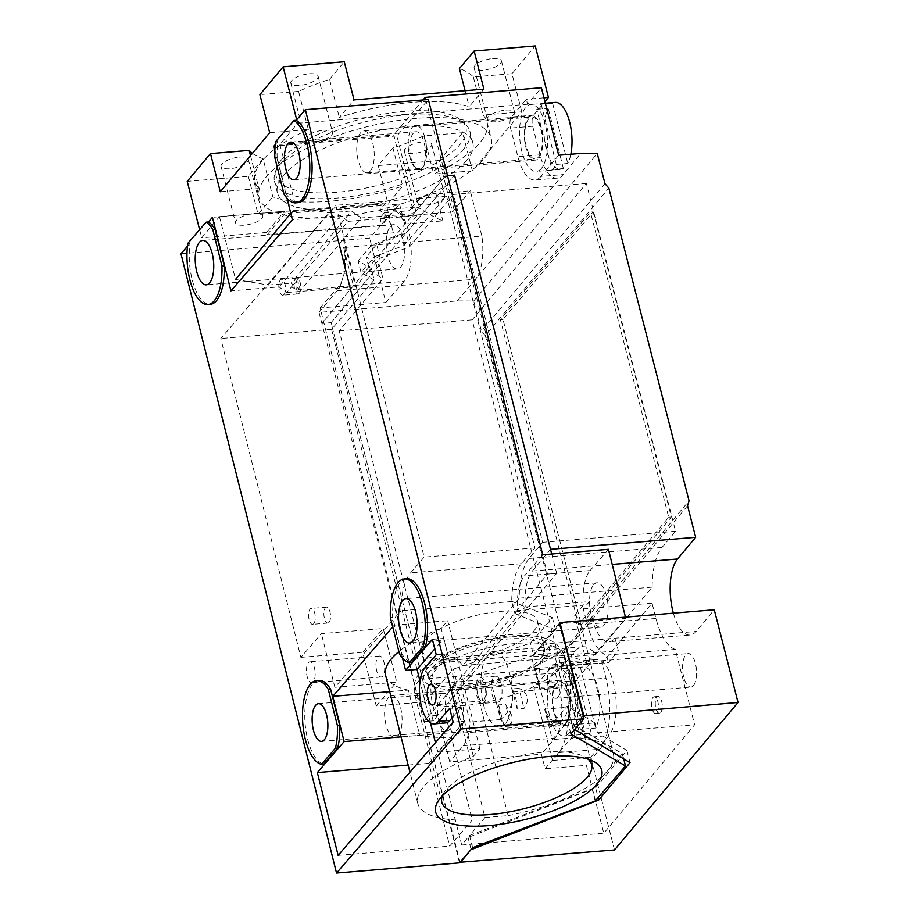 <?xml version="1.0" encoding="UTF-8"?>
<svg xmlns="http://www.w3.org/2000/svg" width="919" height="919" viewBox="0 0 919 919"><rect width="100%" height="100%" fill="white"/><g stroke="black" fill="none" stroke-linecap="round" stroke-linejoin="round"><path stroke-width="0.69" stroke-dasharray="4.59 3.45" d="M440.959 694.902A18.908 7.754 -94.7 0 0 437.995 716.361A18.908 7.754 -94.7 0 0 446.852 730.996A18.908 7.754 -94.7 0 0 449.621 729.387A18.908 7.754 -94.7 0 0 452.573 707.94A18.908 7.754 -94.7 0 0 443.728 693.305A18.908 7.754 -94.7 0 0 440.959 694.902M390.368 226.522A22.274 9.133 85.3 0 1 393.642 224.638A22.274 9.133 85.3 0 1 404.061 241.869A22.274 9.133 85.3 0 1 400.581 267.142A22.274 9.133 85.3 0 1 397.318 269.026A22.274 9.133 85.3 0 1 386.888 251.795A22.274 9.133 85.3 0 1 390.368 226.522M313.218 681.875A10.511 4.308 85.3 0 1 311.679 682.76A10.511 4.308 85.3 0 1 306.762 674.626A10.511 4.308 85.3 0 1 308.405 662.714A10.511 4.308 85.3 0 1 309.944 661.818A10.511 4.308 85.3 0 1 314.861 669.951A10.511 4.308 85.3 0 1 313.218 681.875M382.741 676.108A10.511 4.308 85.3 0 1 381.201 677.004A10.511 4.308 85.3 0 1 376.285 668.871A10.511 4.308 85.3 0 1 377.927 656.947A10.511 4.308 85.3 0 1 379.467 656.063A10.511 4.308 85.3 0 1 384.383 664.196A10.511 4.308 85.3 0 1 382.741 676.108M533.836 630.997A59.678 20.31 165.9 0 0 537.466 620.957A59.678 20.31 165.9 0 0 487.713 613.042A59.678 20.31 165.9 0 0 425.348 639.992A59.678 20.31 165.9 0 0 421.718 650.032A59.678 20.31 165.9 0 0 471.47 657.947A59.678 20.31 165.9 0 0 533.836 630.997M540.763 658.59A59.678 20.31 165.9 0 0 544.393 648.55A59.678 20.31 165.9 0 0 494.64 640.635A59.678 20.31 165.9 0 0 432.286 667.585A59.678 20.31 165.9 0 0 428.645 677.625A59.678 20.31 165.9 0 0 478.397 685.54A59.678 20.31 165.9 0 0 540.763 658.59M588.149 759.209A77.242 26.295 165.9 0 0 584.254 756.647A77.242 26.295 165.9 0 0 513.376 757.187A77.242 26.295 165.9 0 0 446.542 789.237A77.242 26.295 165.9 0 0 444.601 791.73A77.242 26.295 165.9 0 0 442.384 795.831M593.697 584.702A22.274 9.133 85.3 0 1 596.959 582.818A22.274 9.133 85.3 0 1 607.379 600.05A22.274 9.133 85.3 0 1 603.898 625.322A22.274 9.133 85.3 0 1 600.635 627.206A22.274 9.133 85.3 0 1 590.216 609.975A22.274 9.133 85.3 0 1 593.697 584.702M478.948 680.887A10.511 4.308 -94.7 0 0 477.306 692.8A10.511 4.308 -94.7 0 0 482.222 700.933A10.511 4.308 -94.7 0 0 483.762 700.048A10.511 4.308 -94.7 0 0 485.404 688.124A10.511 4.308 -94.7 0 0 480.488 679.991A10.511 4.308 -94.7 0 0 478.948 680.887M484.336 702.346A13.027 5.342 85.3 0 1 482.429 703.449A13.027 5.342 85.3 0 1 476.329 693.363A13.027 5.342 85.3 0 1 478.374 678.59A13.027 5.342 85.3 0 1 480.281 677.487A13.027 5.342 85.3 0 1 486.369 687.561A13.027 5.342 85.3 0 1 484.336 702.346M499.614 701.082A13.027 5.342 85.3 0 1 497.707 702.185A13.027 5.342 85.3 0 1 491.608 692.099A13.027 5.342 85.3 0 1 493.652 677.314A13.027 5.342 85.3 0 1 495.559 676.212A13.027 5.342 85.3 0 1 501.659 686.298A13.027 5.342 85.3 0 1 499.614 701.082M505.301 723.69A37.817 15.508 85.3 0 1 499.752 726.895A37.817 15.508 85.3 0 1 482.05 697.624A37.817 15.508 85.3 0 1 487.966 654.707A37.817 15.508 85.3 0 1 493.514 651.502A37.817 15.508 85.3 0 1 511.205 680.784A37.817 15.508 85.3 0 1 505.301 723.69M539.556 688.802A37.817 15.508 85.3 0 1 546.024 649.894A37.817 15.508 85.3 0 1 551.572 646.7A37.817 15.508 85.3 0 1 569.275 675.97A37.817 15.508 85.3 0 1 563.358 718.876A37.817 15.508 85.3 0 1 557.81 722.081A37.817 15.508 85.3 0 1 544.657 709.135L567.793 707.216C571.4 700.726 569.7 693.948 562.681 686.884L554.651 654.891L531.515 656.809L539.556 688.802L562.681 686.884M298.399 289.818A4.204 1.723 85.3 0 1 297.331 290.059A4.204 1.723 85.3 0 1 295.746 286.372A4.204 1.723 85.3 0 1 296.481 282.156A4.204 1.723 85.3 0 1 296.653 281.972A4.204 1.723 85.3 0 1 298.962 284.522A4.204 1.723 85.3 0 1 298.399 289.818M283.994 294.528A7.984 3.274 85.3 0 1 282.822 295.206A7.984 3.274 85.3 0 1 279.077 289.025A7.984 3.274 85.3 0 1 280.329 279.973A7.984 3.274 85.3 0 1 281.501 279.296A7.984 3.274 85.3 0 1 285.235 285.476A7.984 3.274 85.3 0 1 283.994 294.528M299.272 293.264A7.984 3.274 85.3 0 1 298.101 293.942A7.984 3.274 85.3 0 1 294.367 287.762A7.984 3.274 85.3 0 1 295.608 278.698A7.984 3.274 85.3 0 1 296.78 278.032A7.984 3.274 85.3 0 1 300.513 284.201A7.984 3.274 85.3 0 1 299.272 293.264M313.758 623.656A7.984 3.274 85.3 0 1 312.598 624.334A7.984 3.274 85.3 0 1 308.853 618.154A7.984 3.274 85.3 0 1 310.105 609.09A7.984 3.274 85.3 0 1 311.277 608.424A7.984 3.274 85.3 0 1 315.01 614.604A7.984 3.274 85.3 0 1 313.758 623.656M329.036 622.393A7.984 3.274 85.3 0 1 327.876 623.071A7.984 3.274 85.3 0 1 324.131 616.89A7.984 3.274 85.3 0 1 325.383 607.827A7.984 3.274 85.3 0 1 326.555 607.149A7.984 3.274 85.3 0 1 330.289 613.329A7.984 3.274 85.3 0 1 329.036 622.393M318.824 680.451A42.021 17.231 -94.7 0 0 312.667 684.012A42.021 17.231 -94.7 0 0 305.74 729.376A42.021 17.231 -94.7 0 0 323.81 764.103M406.635 578.763A42.021 17.231 -94.7 0 0 400.477 582.324A42.021 17.231 -94.7 0 0 392.654 617.361L401.798 653.765A42.021 17.231 -94.7 0 0 411.62 662.415M413.251 133.335A18.908 7.754 -94.7 0 0 410.299 154.794A18.908 7.754 -94.7 0 0 419.144 169.429A18.908 7.754 -94.7 0 0 421.913 167.832A18.908 7.754 -94.7 0 0 424.877 146.374A18.908 7.754 -94.7 0 0 416.02 131.739A18.908 7.754 -94.7 0 0 413.251 133.335M180.974 253.759L369.668 238.124L394.538 209.325A37.817 15.508 85.3 0 1 410.437 240.996A37.817 15.508 85.3 0 1 404.142 281.317L385.842 302.512L369.668 238.124M459.534 862.861L320.145 307.945L385.842 302.512M320.145 307.945L338.433 286.762A37.817 15.508 85.3 0 0 342.948 237.022L355.458 286.843L371.276 268.52L358.088 260.801L360.972 272.3L374.412 256.734L403.992 245.476L401.109 233.977L416.927 215.655L396.905 135.943L428.369 99.505M542.727 554.777L524.439 575.96L590.136 570.527A37.817 15.508 -94.7 0 0 583.266 605.196L517.558 610.641A37.817 15.508 85.3 0 1 524.439 575.96M403.992 245.476L446.6 196.138L534.961 547.942L521.36 563.703A51.269 21.022 85.3 0 0 511.734 601.566L514.95 613.662L517.558 610.641M570.825 733.971L567.747 721.702L552.308 739.588L544.657 709.135M472.63 847.697L469.552 835.428L484.991 817.554L452.068 686.482L475.203 684.575A100.849 34.325 165.9 0 0 580.486 623.185A100.849 34.325 165.9 0 0 574.662 615.156L586.793 663.449L625.759 618.315L560.062 623.76L531.515 656.809M452.068 686.482L456.502 681.347L453.423 669.089L425.129 701.852L331.564 329.347L374.171 280.019L371.276 268.52M187.821 243.363L190.118 243.179A42.021 17.231 -94.7 0 0 210.244 304.338M187.465 246.246L190.118 243.179M275.275 144.559L277.929 141.48A42.021 17.231 -94.7 0 0 277.136 157.482L286.28 193.886A42.021 17.231 -94.7 0 0 298.055 202.651M274.873 149.946L287.004 198.274M402.522 658.153L394.24 625.161L392.712 626.93M399.501 653.949L401.798 653.765M390.357 617.545L392.654 617.361M342.948 237.022L393.366 232.84L385.854 202.95L212.438 217.321M416.927 215.655L348.175 221.353L286.705 292.529L279.054 286.912L230.922 290.898M286.705 292.529L355.458 286.843M393.366 232.84A37.817 15.508 -94.7 0 0 379.26 210.6L394.538 209.325M385.854 202.95L379.26 210.6M275.631 141.675L277.929 141.48M396.905 135.943L273.908 146.132M348.175 221.353L340.524 215.724L292.391 219.71M340.524 215.724L279.054 286.912M358.088 260.801L371.517 245.235L401.109 233.977M374.171 280.019L360.972 272.3M446.6 196.138L335.826 205.316L424.187 557.121L410.586 572.882A51.269 21.022 -94.7 0 0 400.96 610.744L334.849 687.297L396.732 682.174L383.246 628.516L321.374 633.639L300.881 657.372L220.79 338.525L335.826 205.316M331.564 329.347L220.79 338.525M425.129 701.852L376.239 705.895L362.764 652.249L383.246 628.516M300.881 657.372L362.764 652.249M376.239 705.895L396.732 682.174M511.734 601.566L400.96 610.744M511.872 601.394L552.445 617.66L530.493 643.082L453.423 669.089M334.849 687.297L321.374 633.639M534.961 547.942L424.187 557.121M514.95 613.662L555.524 629.917L533.571 655.339L530.493 643.082M533.571 655.339L456.502 681.347M574.662 615.156L583.266 605.196M555.524 629.917L552.445 617.66M484.991 817.554L508.115 815.635L475.203 684.575M508.115 815.635A100.849 34.325 165.9 0 0 607.264 771.225L622.416 753.683L567.747 721.702M469.552 835.428L592.123 788.766L607.264 771.225A100.849 34.325 165.9 0 0 613.41 754.246A100.849 34.325 165.9 0 0 575.443 737.67L552.308 739.588M575.443 737.67L567.793 707.216M586.793 663.449A100.849 34.325 165.9 0 0 554.651 654.891M625.759 618.315L625.46 617.131M608.424 549.332L590.136 570.527M595.202 801.035L592.123 788.766M623.725 758.899L622.416 753.683M371.517 245.235L374.412 256.734M283.994 194.081L286.28 193.886M274.85 157.677L277.136 157.482M432.378 639.371L443.831 638.418L434.779 648.917M436.226 654.696L447.691 653.754L443.831 638.418M453.17 722.15L464.623 721.197L461.166 707.4L449.701 708.354M447.691 653.754L436.422 666.803A29.419 12.062 -94.7 0 0 431.815 700.175A29.419 12.062 -94.7 0 0 445.589 722.943M464.623 721.197L437.846 752.213L435.445 742.667M430.483 722.885L420.006 681.209M461.166 707.4L452.102 717.9M437.846 752.213L479.867 748.732L473.319 756.314A100.849 34.325 165.9 0 0 417.777 803.39A100.849 34.325 165.9 0 0 472.217 820.024L451.424 737.245L428.886 763.344L449.678 846.123L472.217 820.024M338.135 855.359L449.678 846.123M408.151 765.067L428.886 763.344M401.063 736.854L419.684 735.315A100.849 34.325 165.9 0 0 451.424 737.245M389.702 691.639L408.323 690.089L419.684 735.315M394.24 625.161L447.714 620.739L441.166 628.309A100.849 34.325 165.9 0 0 398.903 651.537M385.624 675.396A100.849 34.325 165.9 0 0 408.323 690.089M479.867 748.732L447.714 620.739M473.319 756.314L441.166 628.309M254.035 213.541A14.072 4.917 -14.4 0 1 257.607 213.484A14.072 4.917 -14.4 0 1 262.8 215.85A14.072 4.917 -14.4 0 1 244.305 225.166A14.072 4.917 -14.4 0 1 235.528 222.846A14.072 4.917 -14.4 0 1 250.037 214.116A14.072 4.917 -14.4 0 1 254.035 213.541M239.56 157.092A14.072 4.917 -14.4 0 1 248.325 159.401A14.072 4.917 -14.4 0 1 229.819 168.717A14.072 4.917 -14.4 0 1 221.054 166.396A14.072 4.917 -14.4 0 1 239.56 157.092M425.865 99.711L445.405 175.931L413.872 213.599L361.156 217.964L300.708 290.151L353.413 285.786L343.603 247.521L481.878 236.068L470.275 190.807L435.893 193.656A14.704 5.135 165.6 0 0 422.2 197.436A14.072 4.917 -14.4 0 1 436.111 193.392A14.072 4.917 -14.4 0 1 439.684 193.335A14.072 4.917 -14.4 0 1 444.876 195.713A14.072 4.917 -14.4 0 1 426.37 205.017A14.072 4.917 -14.4 0 1 417.605 202.697A14.072 4.917 -14.4 0 1 422.2 197.436A14.704 5.135 165.6 0 0 417.433 200.836L409.15 210.727A39.919 16.37 85.3 0 1 415.147 207.177A39.919 16.37 85.3 0 1 419.294 208.085C428.897 214.276 436.755 218.538 442.866 220.847L404.67 224.018A39.919 16.37 -94.7 0 0 394.469 210.141L399.558 204.064L284.959 213.553L284.373 211.267L266.648 232.438L267.234 234.724L284.959 213.553M422.912 141.905A14.072 4.917 -14.4 0 1 431.677 144.214A14.072 4.917 -14.4 0 1 413.171 153.53A14.072 4.917 -14.4 0 1 404.406 151.21A14.072 4.917 -14.4 0 1 422.912 141.905M281.995 159.171A97.942 34.21 165.6 0 0 276.55 168.43A97.942 34.21 165.6 0 0 347.864 191.095A97.942 34.21 165.6 0 0 460.051 144.421A97.942 34.21 165.6 0 0 461.843 120.906A97.942 34.21 165.6 0 0 373.746 116.024A97.942 34.21 165.6 0 0 281.995 159.171M463.865 148.786A100.849 35.232 -14.4 0 1 358.789 195.253A100.849 35.232 -14.4 0 1 274.505 181.434A100.849 35.232 -14.4 0 1 274.907 173.496A100.849 35.232 -14.4 0 1 280.525 163.973A100.849 35.232 -14.4 0 1 375.009 119.539A100.849 35.232 -14.4 0 1 465.715 124.57A100.849 35.232 -14.4 0 1 469.885 131.325A100.849 35.232 -14.4 0 1 463.865 148.786M466.806 160.228A100.849 35.232 -14.4 0 1 361.73 206.706A100.849 35.232 -14.4 0 1 277.435 192.875A100.849 35.232 -14.4 0 1 283.454 175.414A100.849 35.232 -14.4 0 1 388.542 128.936A100.849 35.232 -14.4 0 1 472.825 142.767A100.849 35.232 -14.4 0 1 466.806 160.228M505.864 110.096A14.072 4.917 -14.4 0 1 514.629 112.405A14.072 4.917 -14.4 0 1 514.663 113.175A14.072 4.917 -14.4 0 1 511.78 116.61A14.072 4.917 -14.4 0 1 496.134 121.722A14.072 4.917 -14.4 0 1 487.357 119.401A14.072 4.917 -14.4 0 1 505.864 110.096M492.664 58.598A14.072 4.917 -14.4 0 1 501.429 60.918A14.072 4.917 -14.4 0 1 482.923 70.235A14.072 4.917 -14.4 0 1 474.158 67.914A14.072 4.917 -14.4 0 1 492.664 58.598M416.548 118.356A119.769 41.837 165.6 0 0 259.124 197.574A119.769 41.837 165.6 0 0 333.712 217.275A119.769 41.837 165.6 0 0 483.991 158.803A119.769 41.837 165.6 0 0 491.137 138.068A119.769 41.837 165.6 0 0 416.548 118.356M483.911 89.154L469.195 106.719A119.769 41.837 165.6 0 0 412.436 102.342A119.769 41.837 165.6 0 0 339.329 117.483L354.045 99.907M269.681 132.738L308.347 129.533L298.572 91.395A119.769 41.837 165.6 0 1 329.553 79.344L339.329 117.483M308.347 129.533A119.769 41.837 165.6 0 0 255.011 181.548A119.769 41.837 165.6 0 0 258.94 188.544L220.273 191.738M250.508 155.633L258.94 188.544M252.449 153.324A119.769 41.837 165.6 0 0 263.064 158.734L272.851 196.873A119.769 41.837 165.6 0 0 329.611 201.261A119.769 41.837 165.6 0 0 402.717 186.12L388.002 203.685L258.136 214.449L272.851 196.873M323.787 130.234A14.072 4.917 -14.4 0 1 332.563 132.554A14.072 4.917 -14.4 0 1 318.054 141.296A14.072 4.917 -14.4 0 1 314.057 141.859A14.072 4.917 -14.4 0 1 310.484 141.917A14.072 4.917 -14.4 0 1 305.28 139.55A14.072 4.917 -14.4 0 1 323.787 130.234M309.312 73.784A14.072 4.917 -14.4 0 1 318.077 76.105A14.072 4.917 -14.4 0 1 299.583 85.421A14.072 4.917 -14.4 0 1 290.806 83.101A14.072 4.917 -14.4 0 1 309.312 73.784M538.741 158.148A22.274 9.133 -94.7 0 0 542.118 132.864A22.274 9.133 -94.7 0 0 531.722 115.748A22.274 9.133 -94.7 0 0 528.379 117.724A22.274 9.133 -94.7 0 0 524.99 143.008A22.274 9.133 -94.7 0 0 535.398 160.136A22.274 9.133 -94.7 0 0 538.741 158.148M422.625 167.775A22.274 9.133 -94.7 0 0 426.002 142.479A22.274 9.133 -94.7 0 0 415.595 125.363A22.274 9.133 -94.7 0 0 412.252 127.339A22.274 9.133 -94.7 0 0 408.875 152.634A22.274 9.133 -94.7 0 0 419.271 169.751A22.274 9.133 -94.7 0 0 422.625 167.775M660.715 712.443A8.409 3.446 -94.7 0 0 661.99 702.909A8.409 3.446 -94.7 0 0 658.061 696.441A8.409 3.446 -94.7 0 0 656.798 697.188A8.409 3.446 -94.7 0 0 655.523 706.734A8.409 3.446 -94.7 0 0 659.451 713.201A8.409 3.446 -94.7 0 0 660.715 712.443M656.89 712.765A8.409 3.446 -94.7 0 0 658.165 703.219A8.409 3.446 -94.7 0 0 654.248 696.763A8.409 3.446 -94.7 0 0 652.984 697.51A8.409 3.446 -94.7 0 0 651.709 707.056A8.409 3.446 -94.7 0 0 655.626 713.512A8.409 3.446 -94.7 0 0 656.89 712.765M511.688 715.2L505.496 704.333L510.654 724.413C512.193 722.265 512.538 719.198 511.688 715.2M498.672 704.896L503.819 724.976A22.274 9.133 85.3 0 1 500.235 716.154A22.274 9.133 85.3 0 1 498.672 704.896L505.496 704.333M446.749 720.588A22.274 9.133 85.3 0 1 452.619 689.193A22.274 9.133 85.3 0 1 462.154 702.185A22.274 9.133 85.3 0 1 456.295 733.58A22.274 9.133 85.3 0 1 446.749 720.588M518.867 688.365L512.044 688.928A22.274 9.133 85.3 0 1 515.628 697.762A22.274 9.133 85.3 0 1 517.19 709.02L524.014 708.446C526.817 704.804 527.851 700.921 527.092 696.809C525.771 692.857 523.037 690.043 518.867 688.365L524.014 708.446M553.709 711.731A22.274 9.133 85.3 0 1 559.568 680.336A22.274 9.133 85.3 0 1 569.114 693.328A22.274 9.133 85.3 0 1 563.244 724.723A22.274 9.133 85.3 0 1 553.709 711.731M693.5 685.585A16.806 6.893 -94.7 0 0 696.051 666.493A16.806 6.893 -94.7 0 0 688.193 653.57A16.806 6.893 -94.7 0 0 685.677 655.075A16.806 6.893 -94.7 0 0 683.116 674.155A16.806 6.893 -94.7 0 0 690.973 687.079A16.806 6.893 -94.7 0 0 693.5 685.585M558.281 696.786A16.806 6.893 -94.7 0 0 560.831 677.694A16.806 6.893 -94.7 0 0 552.985 664.77A16.806 6.893 -94.7 0 0 550.458 666.275A16.806 6.893 -94.7 0 0 547.908 685.356A16.806 6.893 -94.7 0 0 555.754 698.279A16.806 6.893 -94.7 0 0 558.281 696.786M460.051 862.252L319.042 312.38L457.317 300.927L473.722 301.007L481.464 331.208L485.324 335.619L608.849 188.108M485.324 335.619L565.53 648.366L689.055 500.855M593.123 211.875L671.364 517.006L581.267 624.598L503.015 319.467L593.123 211.875L590.446 212.094L668.687 517.225L578.591 624.817L500.35 319.697L590.446 212.094M581.267 624.598L578.591 624.817M671.364 517.006L668.687 517.225M503.015 319.467L500.35 319.697M565.53 648.366L564.048 653.214L572.146 684.827L533.95 687.986L552.112 666.298A39.919 16.37 85.3 0 1 558.109 662.748A39.919 16.37 85.3 0 1 576.764 693.431A39.919 16.37 85.3 0 1 570.699 738.761L552.537 760.45L533.95 687.986M614.501 849.972L590.733 757.29L552.537 760.45M547.517 574.122L556.684 573.364L433.159 720.875L331.047 322.684L321.88 323.442L445.405 175.931L547.517 574.122L423.992 721.633L433.159 720.875L423.992 721.633L428.645 716.085L437.812 715.327L449.747 761.851L541.417 754.258L545.128 768.755L586.391 765.332L603.794 833.223L694.626 724.769L675.304 649.411A53.784 22.056 85.3 0 1 655.971 618.464L652.065 603.209L602.071 662.909L605.989 678.165A53.784 22.056 85.3 0 1 599.9 749.192L586.391 765.332M457.317 300.927L580.842 153.416M473.722 301.007L597.247 153.496M604.989 183.697L481.464 331.208M445.405 175.931L447.53 175.759L445.405 175.931M428.645 716.085L461.706 844.998L468.012 837.462L595.615 787.813L598.131 797.635M471.091 849.478L468.012 837.462M574.697 729.491L572.744 728.33L583.186 715.855M595.615 787.813L626.884 750.467L597.453 732.811L594.903 722.897L549.987 726.619L535.122 668.641L545.001 656.844L541.773 644.253L559.935 622.565M549.987 726.619L567.08 706.206L572.744 728.33M626.884 750.467L630.02 762.667M597.453 732.811L694.626 724.769M461.706 844.998L603.794 833.223M379.444 264.902L382.959 278.629L339.226 330.863L428.415 678.704L441.936 662.565A53.784 22.056 -94.7 0 1 450.011 657.786A53.784 22.056 -94.7 0 1 462.797 665.563L519.224 598.166A53.784 22.056 -94.7 0 1 529.126 558.442L542.647 542.302L453.446 194.46L409.702 246.694L380.167 258.182L369.714 270.68L366.187 256.952L379.444 264.902L331.047 322.684L433.159 720.875L437.812 715.327M550.527 549.332L532.354 571.032A39.919 16.37 -94.7 0 0 525.208 606.965L460.419 684.333L470.103 722.07A37.817 15.508 -94.7 0 1 463.256 745.711L449.747 761.851M353.413 285.786L321.88 323.442L331.047 322.684L454.572 175.173L406.175 232.966L409.702 246.694M503.819 724.976L510.654 724.413M590.733 757.29L608.895 735.602L570.699 738.761M572.146 684.827L590.308 663.127A39.919 16.37 85.3 0 1 596.305 659.578A39.919 16.37 85.3 0 1 614.96 690.272A39.919 16.37 85.3 0 1 608.895 735.602M687.561 505.703L564.048 653.214M673.374 613.168A39.919 16.37 -94.7 0 0 690.089 635.029A39.919 16.37 -94.7 0 0 696.085 631.468L714.258 609.779M541.773 644.253L696.085 631.468M545.001 656.844L618.338 650.767L615.11 638.177A39.919 16.37 -94.7 0 1 609.113 641.738L690.089 635.029M535.122 668.641L608.458 662.565L618.338 650.767M525.208 606.965L589.389 601.646L583.301 608.906L587.218 624.162A53.784 22.056 -94.7 0 0 606.54 655.109L608.458 662.565M606.54 655.109L675.304 649.411M594.903 722.897L567.08 706.206M508.735 676.775L490.987 681.795L500.66 719.543C509.861 711.57 513.859 702.403 512.641 692.03L508.735 676.775L555.294 672.915L560.82 666.321L564.726 681.576A53.784 22.056 -94.7 0 1 558.649 752.615L545.128 768.755M555.294 672.915L559.212 688.17A37.817 15.508 85.3 0 1 554.927 738.118L541.417 754.258M500.66 719.543L470.103 722.07M460.419 684.333L490.987 681.795M560.82 666.321L602.071 662.909M583.301 608.906L652.065 603.209M589.389 601.646A39.919 16.37 -94.7 0 0 609.113 641.738M512.044 688.928L517.19 709.02M406.175 232.966L376.652 244.454L366.187 256.952M380.167 258.182L376.652 244.454M339.226 330.863L472.148 319.846L561.348 667.699L574.857 651.56A53.784 22.056 85.3 0 1 582.945 646.769A53.784 22.056 85.3 0 1 595.719 654.546L652.157 587.161A53.784 22.056 85.3 0 1 662.059 547.437L675.568 531.297L586.368 183.444L472.148 319.846M453.446 194.46L586.368 183.444M369.714 270.68L382.959 278.629M361.156 217.964L351.563 210.968L291.105 283.155L300.708 290.151M219.469 216.735L235.54 279.41L268.187 285.051L328.646 212.863L351.563 210.968M296.711 119.723L297.618 123.284L279.893 144.455L393.723 135.024L413.872 213.599M279.893 144.455L295.987 207.223L328.646 212.863M290.806 213.403L295.987 207.223M199.63 229.693L201.709 237.814L219.354 216.746M219.434 216.643L284.373 211.267M399.558 204.064L404.67 224.018M268.187 285.051L291.105 283.155M319.042 312.38L337.216 290.691A39.919 16.37 -94.7 0 0 343.603 247.521M337.216 290.691L475.491 279.238A39.919 16.37 -94.7 0 0 481.878 236.068M472.366 170.865L433.699 174.07A119.769 41.837 165.6 0 0 487.036 122.055A119.769 41.837 165.6 0 0 483.107 115.059L521.785 111.854L472.366 170.865L462.59 132.715L439.339 160.492L452.539 211.979L470.275 190.807M521.785 111.854L511.998 73.715L535.249 45.95M558.695 155.254L540.958 176.425L563.117 174.599A39.919 16.37 85.3 0 1 557.121 178.148A39.919 16.37 85.3 0 1 540.016 154.84L532.687 126.236A8.409 3.446 85.3 0 1 533.629 115.139L544.944 101.641M540.958 176.425A39.919 16.37 85.3 0 1 534.961 179.975A39.919 16.37 85.3 0 1 517.868 156.678L510.527 128.074A8.409 3.446 85.3 0 1 511.481 116.977L526.3 99.275L527.575 104.238L541.383 87.742M297.618 123.284L411.448 113.853L423.096 99.941M527.575 104.238L411.448 113.853L393.723 135.024M439.339 160.492L378.226 165.546L392.941 147.982A119.769 41.837 165.6 0 0 423.912 135.92L462.59 132.715M511.998 73.715L473.319 76.92A119.769 41.837 165.6 0 0 459.42 68.58M263.064 158.734L248.348 176.31L187.235 181.365M298.572 91.395L259.893 94.6M329.553 79.344L344.269 61.768M392.941 147.982L402.717 186.12M378.226 165.546L388.002 203.685M423.912 135.92L433.699 174.07M473.319 76.92L483.107 115.059M465.094 90.717L469.195 106.719M248.348 176.31L258.136 214.449M452.539 211.979L379.972 217.987L381.822 225.235L267.234 234.724M266.648 232.438L201.709 237.814M415.147 207.177L390.322 209.233A39.919 16.37 85.3 0 0 384.326 212.783L379.972 217.987M390.322 209.233A39.919 16.37 85.3 0 1 394.469 210.141L381.822 225.235M543.956 97.816L526.3 99.275M542.647 542.302L675.568 531.297M519.224 598.166L652.157 587.161M462.797 665.563L595.719 654.546M428.415 678.704L561.348 667.699M551.722 554.031L556.684 573.364M538.373 157.103A21.011 8.616 -94.7 0 0 541.659 133.255A21.011 8.616 -94.7 0 0 531.825 117A21.011 8.616 -94.7 0 0 528.747 118.781A21.011 8.616 -94.7 0 0 525.461 142.617A21.011 8.616 -94.7 0 0 535.295 158.872A21.011 8.616 -94.7 0 0 538.373 157.103M370.3 171.026A21.011 8.616 -94.7 0 0 373.585 147.178A21.011 8.616 -94.7 0 0 363.752 130.923A21.011 8.616 -94.7 0 0 360.673 132.704A21.011 8.616 -94.7 0 0 357.388 156.54A21.011 8.616 -94.7 0 0 367.221 172.795A21.011 8.616 -94.7 0 0 370.3 171.026M541.257 168.602A33.612 13.785 85.3 0 1 536.328 171.439A33.612 13.785 85.3 0 1 520.602 145.42A33.612 13.785 85.3 0 1 525.852 107.282A33.612 13.785 85.3 0 1 530.78 104.433A33.612 13.785 85.3 0 1 546.518 130.452A33.612 13.785 85.3 0 1 541.257 168.602M541.176 104.203L556.305 164.432A33.612 13.785 85.3 0 1 554.249 167.522A33.612 13.785 85.3 0 1 551.917 169.521L536.788 109.292A33.612 13.785 85.3 0 1 538.844 106.202A33.612 13.785 85.3 0 1 541.176 104.203L552.629 103.261A33.612 13.785 85.3 0 1 555.225 102.411M536.788 109.292L548.241 108.339A33.612 13.785 85.3 0 0 545.61 146.443A33.612 13.785 85.3 0 0 560.774 169.418L536.328 171.439M551.917 169.521L563.37 168.568A33.612 13.785 85.3 0 1 560.774 169.418M556.305 164.432L567.758 163.49A33.612 13.785 85.3 0 0 570.837 154.254M552.629 103.261L567.758 163.49M563.37 168.568L548.241 108.339M566.219 721.691A21.011 8.616 -94.7 0 0 569.504 697.854A21.011 8.616 -94.7 0 0 559.671 681.588A21.011 8.616 -94.7 0 0 556.592 683.368A21.011 8.616 -94.7 0 0 553.307 707.205A21.011 8.616 -94.7 0 0 563.14 723.471A21.011 8.616 -94.7 0 0 566.219 721.691M398.157 735.614A21.011 8.616 -94.7 0 0 401.442 711.765A21.011 8.616 -94.7 0 0 391.609 695.511A21.011 8.616 -94.7 0 0 388.53 697.291A21.011 8.616 -94.7 0 0 385.245 721.128A21.011 8.616 -94.7 0 0 395.078 737.394A21.011 8.616 -94.7 0 0 398.157 735.614M569.114 733.19A33.612 13.785 85.3 0 1 564.186 736.027A33.612 13.785 85.3 0 1 548.448 710.008A33.612 13.785 85.3 0 1 553.709 671.869A33.612 13.785 85.3 0 1 558.637 669.021A33.612 13.785 85.3 0 1 574.364 695.04A33.612 13.785 85.3 0 1 569.114 733.19M564.634 673.88A33.612 13.785 85.3 0 1 566.69 670.79A33.612 13.785 85.3 0 1 569.022 668.791L580.486 667.849A33.612 13.785 85.3 0 1 583.083 666.999A33.612 13.785 85.3 0 1 598.258 689.974A33.612 13.785 85.3 0 1 595.615 728.078L584.151 729.02A33.612 13.785 85.3 0 1 582.095 732.11A33.612 13.785 85.3 0 1 579.763 734.109L591.227 733.155A33.612 13.785 85.3 0 1 588.631 734.005A33.612 13.785 85.3 0 1 573.456 711.03A33.612 13.785 85.3 0 1 576.098 672.926L564.634 673.88L579.763 734.109M569.022 668.791L584.151 729.02M580.486 667.849L595.615 728.078M591.227 733.155L576.098 672.926M427.772 667.952A64.629 21.999 165.9 0 0 464.015 689.158A64.629 21.999 165.9 0 0 545.266 658.222A64.629 21.999 165.9 0 0 509.034 637.016A64.629 21.999 165.9 0 0 427.772 667.952M419.202 680.405A77.242 26.295 165.9 0 0 414.503 693.397A77.242 26.295 165.9 0 0 478.891 703.644A77.242 26.295 165.9 0 0 559.614 668.768A77.242 26.295 165.9 0 0 564.323 655.764A77.242 26.295 165.9 0 0 499.925 645.517A77.242 26.295 165.9 0 0 419.202 680.405M521.36 563.703L410.586 572.882M338.433 286.762L404.142 281.317M436.422 666.803L424.957 667.757M590.308 663.127L552.112 666.298M558.649 752.615L599.9 749.192M463.256 745.711L554.927 738.118M512.641 692.03L559.212 688.17M532.354 571.032L612.215 564.415M587.218 624.162L655.971 618.464M564.726 681.576L605.989 678.165M435.893 193.656L442.866 220.847M540.016 154.84L517.868 156.678M384.326 212.783L409.15 210.727M417.433 200.836L419.294 208.085M533.629 115.139L511.481 116.977M532.687 126.236L510.527 128.074M529.126 558.442L662.059 547.437M441.936 662.565L574.857 651.56M321.558 741.369L446.852 730.996M393.642 224.638L202.651 240.456M381.201 677.004L311.679 682.76M544.393 648.55L537.466 620.957M441.832 802.241L414.503 693.397C413.056 684.862 415.262 677.464 421.12 671.215C431.011 660.29 445.566 653.225 457.134 648.653C470.31 643.472 484.072 639.75 498.42 637.453C528.862 633.065 557.27 634.512 564.323 655.764L591.664 764.608M444.601 791.73L438.673 800.3M596.959 582.818L405.968 598.637M482.222 700.933L432.562 705.045M497.707 702.185L482.429 703.449M557.81 722.081L499.752 726.895M296.653 281.972L290.829 286.533L297.331 290.059M298.101 293.942L282.822 295.206M327.876 623.071L312.598 624.334M293.862 179.802L419.144 169.429M290.737 142.112L416.02 131.739M326.555 607.149L311.277 608.424M296.78 278.032L281.501 279.296M613.41 754.246L580.486 623.185M551.572 646.7L493.514 651.502M495.559 676.212L480.281 677.487M480.488 679.991L430.827 684.104M600.635 627.206L409.644 643.024M584.254 756.647L593.536 761.403M428.645 677.625L421.718 650.032M379.467 656.063L309.944 661.818M397.318 269.026L206.327 284.844M417.777 803.39L409.943 772.201M318.433 703.678L443.728 693.305M248.325 159.401L262.8 215.85M431.677 144.214L444.876 195.713M276.55 168.43L274.907 173.496M277.435 192.875L274.505 181.434M501.429 60.918L514.629 112.405M255.011 181.548L259.124 197.574M318.077 76.105L332.563 132.554M415.595 125.363L531.722 115.748M654.248 696.763L658.061 696.441M559.568 680.336L452.619 689.193M552.985 664.77L688.193 653.57M555.754 698.279L690.973 687.079M563.244 724.723L456.295 733.58M596.305 659.578L558.109 662.748M655.626 713.512L659.451 713.201M557.121 178.148L534.961 179.975M419.271 169.751L535.398 160.136M290.806 83.101L305.28 139.55M487.036 122.055L491.137 138.068M474.158 67.914L487.357 119.401M472.825 142.767L469.885 131.325M461.843 120.906L465.715 124.57M404.406 151.21L417.605 202.697M221.054 166.396L235.528 222.846M450.011 657.786L582.945 646.769M363.752 130.923L531.825 117M545.346 103.227L530.78 104.433M367.221 172.795L535.295 158.872M391.609 695.511L559.671 681.588M588.631 734.005L564.186 736.027M583.083 666.999L558.637 669.021M395.078 737.394L563.14 723.471"/><path stroke-width="1.38" d="M315.665 705.275A18.908 7.754 -94.7 0 0 312.713 726.734A18.908 7.754 -94.7 0 0 321.558 741.369A18.908 7.754 -94.7 0 0 324.327 739.772A18.908 7.754 -94.7 0 0 327.29 718.313A18.908 7.754 -94.7 0 0 318.433 703.678A18.908 7.754 -94.7 0 0 315.665 705.275M199.389 242.34A22.274 9.133 85.3 0 1 202.651 240.456A22.274 9.133 85.3 0 1 213.07 257.688A22.274 9.133 85.3 0 1 209.589 282.96A22.274 9.133 85.3 0 1 206.327 284.844A22.274 9.133 85.3 0 1 195.908 267.613A22.274 9.133 85.3 0 1 199.389 242.34M295.769 202.835A42.021 17.231 -94.7 0 0 301.926 199.285A42.021 17.231 -94.7 0 0 309.301 157.677A42.021 17.231 -94.7 0 0 293.954 120.458L275.631 141.675A42.021 17.231 -94.7 0 0 274.85 157.677L283.994 194.081A42.021 17.231 -94.7 0 0 295.769 202.835L298.055 202.651A42.021 17.231 -94.7 0 0 304.212 199.09A42.021 17.231 -94.7 0 0 311.587 157.494A42.021 17.231 -94.7 0 0 296.24 120.274L305.372 109.694L460.936 728.985L583.933 718.796L560.062 623.76M293.954 120.458L296.24 120.274M442.384 795.831A77.242 26.295 165.9 0 0 441.832 802.241A77.242 26.295 165.9 0 0 506.231 812.476A77.242 26.295 165.9 0 0 586.954 777.6A77.242 26.295 165.9 0 0 591.664 764.608A77.242 26.295 165.9 0 0 588.149 759.209M440.821 797.531A85.639 29.155 165.9 0 0 438.673 800.3A85.639 29.155 165.9 0 0 492.01 825.342A85.639 29.155 165.9 0 0 596.523 784.642A85.639 29.155 165.9 0 0 593.536 761.403A85.639 29.155 165.9 0 0 514.927 761.989A85.639 29.155 165.9 0 0 440.821 797.531M402.706 600.521A22.274 9.133 85.3 0 1 405.968 598.637A22.274 9.133 85.3 0 1 416.399 615.879A22.274 9.133 85.3 0 1 412.918 641.14A22.274 9.133 85.3 0 1 409.644 643.024A22.274 9.133 85.3 0 1 399.225 625.793A22.274 9.133 85.3 0 1 402.706 600.521M434.101 704.161A10.511 4.308 85.3 0 1 432.562 705.045A10.511 4.308 85.3 0 1 427.645 696.912A10.511 4.308 85.3 0 1 429.288 685A10.511 4.308 85.3 0 1 430.827 684.104A10.511 4.308 85.3 0 1 435.744 692.237A10.511 4.308 85.3 0 1 434.101 704.161M328.301 689.411A42.021 17.231 -94.7 0 0 316.527 680.646A42.021 17.231 -94.7 0 0 310.369 684.196A42.021 17.231 -94.7 0 0 303.454 729.571A42.021 17.231 -94.7 0 0 321.524 764.298L335.424 748.192A42.021 17.231 -94.7 0 0 337.457 725.815L328.301 689.411L330.599 689.216A42.021 17.231 -94.7 0 0 318.824 680.451L316.527 680.646M423.234 646.505A42.021 17.231 -94.7 0 0 421.878 601.761A42.021 17.231 -94.7 0 0 404.337 578.959A42.021 17.231 -94.7 0 0 398.18 582.508A42.021 17.231 -94.7 0 0 390.357 617.545L399.501 653.949A42.021 17.231 -94.7 0 0 409.334 662.61L423.234 646.505L425.52 646.321A42.021 17.231 -94.7 0 0 424.176 601.566A42.021 17.231 -94.7 0 0 406.635 578.763L404.337 578.959M207.958 304.534A42.021 17.231 -94.7 0 0 214.116 300.972A42.021 17.231 -94.7 0 0 221.938 265.936L212.794 229.532A42.021 17.231 -94.7 0 0 206.143 222.157L187.821 243.363A42.021 17.231 -94.7 0 0 207.958 304.534L210.244 304.338A42.021 17.231 -94.7 0 0 216.402 300.789A42.021 17.231 -94.7 0 0 224.236 265.752L215.092 229.348A42.021 17.231 -94.7 0 0 208.429 221.961L212.438 217.321L230.922 290.898L292.391 219.71L287.004 198.274M221.938 265.936L224.236 265.752M287.969 143.72A18.908 7.754 -94.7 0 0 285.005 165.167A18.908 7.754 -94.7 0 0 293.862 179.802A18.908 7.754 -94.7 0 0 296.63 178.206A18.908 7.754 -94.7 0 0 299.583 156.747A18.908 7.754 -94.7 0 0 290.737 142.112A18.908 7.754 -94.7 0 0 287.969 143.72M187.465 246.246L180.974 253.759L336.538 873.05L459.534 862.861L472.63 847.697L595.202 801.035L625.494 765.952L570.825 733.971L583.933 718.796M625.46 617.131L608.424 549.332L542.727 554.777L428.369 99.505L305.372 109.694M336.538 873.05L460.936 728.985M274.873 149.946L273.908 146.132L275.275 144.559M321.524 764.298L323.81 764.103L337.71 748.009A42.021 17.231 -94.7 0 0 339.743 725.619L330.599 689.216M409.334 662.61L411.62 662.415L425.52 646.321M392.712 626.93L332.77 696.349L344.131 741.576L317.342 772.592L338.135 855.359L453.17 722.15L449.701 708.354L438.432 721.404A29.419 12.062 -94.7 0 1 434.124 723.896L445.589 722.943A29.419 12.062 -94.7 0 0 449.896 720.45L438.432 721.404M434.124 723.896A29.419 12.062 -94.7 0 1 420.362 701.128A29.419 12.062 -94.7 0 1 424.957 667.757L436.226 654.696L432.378 639.371L405.589 670.388L402.522 658.153M337.457 725.815L339.743 725.619M335.424 748.192L337.71 748.009M206.143 222.157L208.429 221.961M625.494 765.952L623.725 758.899M212.794 229.532L215.092 229.348M434.779 648.917L417.054 669.434L420.006 681.209M435.445 742.667L430.483 722.885M452.102 717.9L449.896 720.45M317.342 772.592L408.151 765.067M344.131 741.576L401.063 736.854M332.77 696.349L389.702 691.639M398.903 651.537A100.849 34.325 165.9 0 0 385.624 675.396L409.943 772.201M405.589 670.388L417.054 669.434M252.449 153.324A119.769 41.837 165.6 0 1 249.164 150.394L250.508 155.633M551.722 554.031L454.572 175.173L447.53 175.759L454.572 175.173L550.527 549.332L695.672 537.316L687.561 505.703L689.055 500.855L608.849 188.108L604.989 183.697L597.247 153.496L580.842 153.416L558.695 155.254L541.383 87.742L425.256 97.368L425.865 99.711M583.186 715.855L738.026 702.461L614.501 849.972L460.051 862.252M738.026 702.461L714.258 609.779L559.935 622.565L583.703 715.246M460.178 862.757L471.091 849.478M598.131 797.635L598.74 800.012L630.02 762.667L574.697 729.491M471.137 849.673L598.74 800.012M695.672 537.316L677.51 559.005A39.919 16.37 -94.7 0 0 673.374 613.168M235.54 279.41L290.806 213.403M465.094 90.717L459.42 68.58L474.135 51.016L483.911 89.154L354.045 99.907L344.269 61.768L283.144 66.834L296.711 119.723M283.144 66.834L259.893 94.6L269.681 132.738L220.273 191.738L210.485 153.599L187.235 181.365L199.63 229.693M474.135 51.016L535.249 45.95L548.459 97.437L543.956 97.816M544.944 101.641L548.459 97.437M423.096 99.941L425.256 97.368M249.164 150.394L210.485 153.599M545.346 103.227L555.225 102.411A33.612 13.785 85.3 0 1 568.918 119.459A33.612 13.785 85.3 0 1 570.837 154.254M612.215 564.415L677.51 559.005"/></g></svg>

